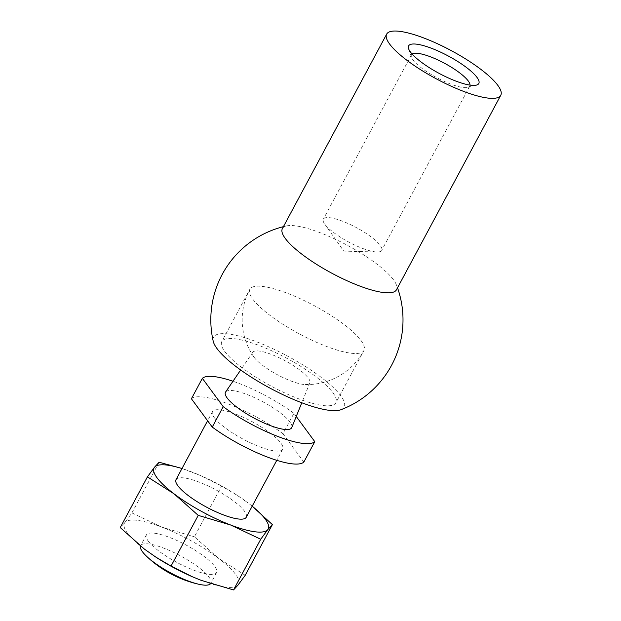 <?xml version="1.0" encoding="UTF-8"?>
<svg xmlns="http://www.w3.org/2000/svg" width="621" height="621" viewBox="0 0 621 621"><rect width="100%" height="100%" fill="white"/><g stroke="black" fill="none" stroke-linecap="round" stroke-linejoin="round"><path stroke-width="0.47" stroke-dasharray="3.1 2.33" d="M245.21 575.31L218.576 558.349L194.396 536.8L221.581 486.103L236.671 494.999L248.214 503.064A64.731 15.967 28.2 0 0 236.12 494.634A64.731 15.967 28.2 0 0 200.49 475.531A64.731 15.967 28.2 0 0 191.571 471.875A64.731 15.967 28.2 0 0 181.984 468.537M159.1 462.226L131.916 512.93L124.852 522.54L120.241 527.571M176.03 479.629A39.829 9.827 -151.8 0 1 207.329 485.575A39.829 9.827 -151.8 0 1 244.441 511.168A39.829 9.827 -151.8 0 1 246.242 517.27M252.188 506.177A64.731 15.967 28.2 0 0 248.214 503.064M131.916 512.93L161.926 527.159L194.396 536.8M182.007 468.49L200.241 475.422L221.581 486.103M214.323 417.685A39.829 9.827 28.2 0 0 251.427 443.285A39.829 9.827 28.2 0 0 282.726 449.231A39.829 9.827 28.2 0 0 252.266 421.752A39.829 9.827 28.2 0 0 212.514 411.583A39.829 9.827 28.2 0 0 214.323 417.685M192.921 576.987A64.731 15.967 28.2 0 0 201.064 580.309A64.731 15.967 28.2 0 0 238.146 584.92A64.731 15.967 28.2 0 0 218.576 558.349A64.731 15.967 28.2 0 0 161.926 527.159A64.731 15.967 28.2 0 0 124.852 522.54A64.731 15.967 28.2 0 0 144.414 549.111A64.731 15.967 28.2 0 0 153.643 555.663M148.194 541.007A39.829 9.827 28.2 0 0 185.306 566.608A39.829 9.827 28.2 0 0 216.597 572.554A39.829 9.827 28.2 0 0 186.137 545.075A39.829 9.827 28.2 0 0 146.393 534.906A39.829 9.827 28.2 0 0 148.194 541.007M210.589 583.67A39.829 9.827 28.2 0 0 210.845 583.282A39.829 9.827 28.2 0 0 180.385 555.803A39.829 9.827 28.2 0 0 140.641 545.634A39.829 9.827 28.2 0 0 140.47 546.038M252.794 299.167A64.731 15.967 28.2 0 0 313.093 340.766A64.731 15.967 28.2 0 0 363.953 350.43A64.731 15.967 28.2 0 0 314.451 305.773A64.731 15.967 28.2 0 0 249.859 289.254A64.731 15.967 28.2 0 0 252.794 299.167M224.748 351.478A64.731 15.967 28.2 0 0 298.429 398.721A64.731 15.967 28.2 0 0 335.907 402.734A64.731 15.967 28.2 0 0 286.405 358.076A64.731 15.967 28.2 0 0 221.813 341.566A64.731 15.967 28.2 0 0 224.748 351.478M362.517 248.384A33.099 8.166 28.2 0 0 376.986 252.002A33.099 8.166 28.2 0 0 381.674 250.434A33.099 8.166 28.2 0 0 356.369 227.596A33.099 8.166 28.2 0 0 323.339 219.151A33.099 8.166 28.2 0 0 324.628 223.925A33.099 8.166 28.2 0 0 362.517 248.384M412.134 54.058A33.099 8.166 28.2 0 0 411.459 54.811A33.099 8.166 28.2 0 0 411.444 57.155A33.099 8.166 28.2 0 0 450.636 84.037A33.099 8.166 28.2 0 0 467.854 87.406A33.099 8.166 28.2 0 0 469.794 86.086A33.099 8.166 28.2 0 0 470.05 85.116M396.477 289.766A64.731 15.967 28.2 0 0 396.314 284.62A64.731 15.967 28.2 0 0 346.976 245.109A64.731 15.967 28.2 0 0 286.762 225.881A64.731 15.967 28.2 0 0 282.384 228.598M340.844 409.751A74.054 18.265 28.2 0 0 287.492 356.05A74.054 18.265 28.2 0 0 213.244 341.333M254.175 357.385A32.362 7.98 28.2 0 0 277.773 374.921A32.362 7.98 28.2 0 0 305.175 384.546A32.362 7.98 28.2 0 0 309.848 382.823A32.362 7.98 28.2 0 0 285.008 360.685A32.362 7.98 28.2 0 0 252.825 352.247A32.362 7.98 28.2 0 0 253.973 357.098A32.362 7.98 28.2 0 0 254.175 357.385M303.84 462.063L282.982 433.737L293.927 413.33L296.24 416.474M291.777 427.527A37.57 9.268 28.2 0 0 262.947 401.834A37.57 9.268 28.2 0 0 225.586 392.03M293.927 413.33A64.731 15.967 28.2 0 0 232.968 381.24M282.982 433.737A64.731 15.967 28.2 0 0 191.408 398.752M212.514 411.583L207.6 420.751M282.726 449.231L276.78 460.324M236.12 494.634L236.679 494.991M146.393 534.906L140.641 545.634M216.597 572.554L210.845 583.282M253.973 357.098A64.731 64.731 0 0 1 249.859 289.254L221.813 341.566M305.175 384.546A64.731 64.731 0 0 0 363.953 350.43L335.907 402.734M324.628 223.925L343.755 251.117L376.986 252.002M411.459 54.811L323.339 219.151M469.794 86.086L381.674 250.434M467.854 87.406L476.478 85.1M411.444 57.155L408.587 48.694M286.762 225.881A96.1 96.1 0 0 0 283.424 226.657M397.518 287.834A96.1 96.1 0 0 0 396.314 284.62M252.825 352.247L240.676 369.992M309.848 382.823L301.79 402.757"/><path stroke-width="0.93" d="M233.535 589.95L238.146 584.92L245.21 575.31L272.394 524.613L267.783 529.643L260.719 539.253L233.535 589.95L201.064 580.309L192.386 576.762L171.047 566.08L155.964 557.184L144.414 549.111L120.241 527.571L147.425 476.866L154.489 467.256L159.1 462.226L182.007 468.49M252.196 506.169L272.394 524.613M181.984 468.537A64.731 15.967 28.2 0 0 154.489 467.256A64.731 15.967 28.2 0 0 174.059 493.835L198.231 515.376L171.047 566.08M198.231 515.376L230.701 525.024A64.731 15.967 28.2 0 1 174.059 493.835L147.425 476.866M276.78 460.324L246.242 517.27A39.829 9.827 -151.8 0 1 214.944 511.324A39.829 9.827 -151.8 0 1 177.839 485.723A39.829 9.827 -151.8 0 1 176.03 479.629L207.6 420.751M260.719 539.253L230.701 525.024A64.731 15.967 28.2 0 0 267.783 529.643A64.731 15.967 28.2 0 0 252.188 506.177M212.258 427.077L223.203 406.67L202.353 378.344L191.408 398.752L212.258 427.077A64.731 15.967 28.2 0 0 303.84 462.063L314.785 441.655L296.24 416.474M153.643 555.663A64.731 15.967 28.2 0 0 156.508 557.542A64.731 15.967 28.2 0 0 192.145 576.653A64.731 15.967 28.2 0 0 192.921 576.987M140.47 546.038A39.829 9.827 28.2 0 0 142.442 551.735A39.829 9.827 28.2 0 0 146.455 556.175A39.829 9.827 28.2 0 0 187.783 580.814A39.829 9.827 28.2 0 0 198.844 584.268A39.829 9.827 28.2 0 0 210.589 583.67M470.05 85.116A33.099 8.166 28.2 0 0 444.489 63.257A33.099 8.166 28.2 0 0 412.134 54.058M455.76 81.048A39.829 9.827 28.2 0 0 476.478 85.1A39.829 9.827 28.2 0 0 448.354 56.037A39.829 9.827 28.2 0 0 408.587 48.694A39.829 9.827 28.2 0 0 455.76 81.048M463.282 91.271A64.731 15.967 28.2 0 0 500.759 95.285A64.731 15.967 28.2 0 0 451.257 50.619A64.731 15.967 28.2 0 0 386.673 34.108A64.731 15.967 28.2 0 0 463.282 91.271M386.673 34.108L282.384 228.598A64.731 15.967 28.2 0 0 359 285.753A64.731 15.967 28.2 0 0 396.477 289.766L500.759 95.285M283.424 226.657A96.1 96.1 0 0 0 213.244 341.333A74.054 18.265 28.2 0 0 301.247 402.555A74.054 18.265 28.2 0 0 340.844 409.751A96.1 96.1 0 0 0 397.518 287.834M240.676 369.992L225.586 392.03A37.57 9.268 28.2 0 0 227.162 397.999A37.57 9.268 28.2 0 0 262.598 422.342A37.57 9.268 28.2 0 0 291.777 427.527L301.79 402.757M223.203 406.67A64.731 15.967 28.2 0 0 314.785 441.655M232.968 381.24A64.731 15.967 28.2 0 0 202.353 378.344M156.508 557.542L155.956 557.192M146.455 556.175A111.532 111.532 0 0 0 198.844 584.268"/></g></svg>
